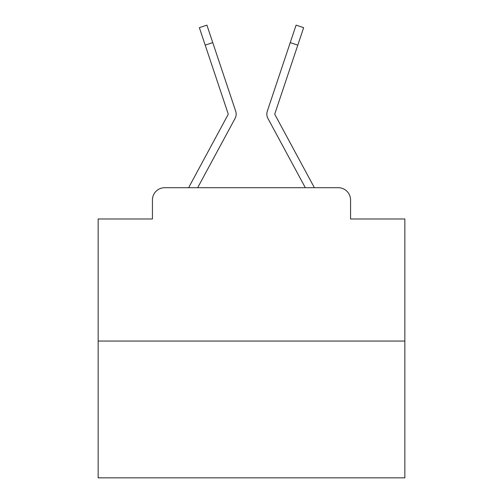 <?xml version="1.0" encoding="UTF-8"?>
<svg xmlns="http://www.w3.org/2000/svg" width="503" height="503" viewBox="0 0 503 503"><rect width="100%" height="100%" fill="white"/><g stroke="black" fill="none" stroke-linecap="round" stroke-linejoin="round"><path stroke-width="0.75" d="M152.434 199.974L152.434 218.987L152.434 199.974A12.267 12.267 0 0 1 164.701 187.707L188.732 187.707A30.67 30.67 0 0 1 189.857 185.4L228.041 114.678A1.226 1.226 0 0 0 228.129 113.703L199.358 27.678L206.922 25.15L212.756 42.604L205.199 45.132M404.852 341.059L98.148 341.059L98.148 477.85L404.852 477.85L404.852 218.987L350.566 218.987L350.566 199.974A12.267 12.267 0 0 0 338.299 187.707L164.701 187.707M98.148 341.059L98.148 218.987L152.434 218.987M226.608 134.119L197.673 187.707L226.608 134.119L197.673 187.707L226.608 134.119L197.673 187.707L226.608 134.119L197.673 187.707L226.608 134.119L197.673 187.707L226.608 134.119L197.673 187.707L226.608 134.119L197.673 187.707L226.608 134.119L197.673 187.707L226.608 134.119L197.673 187.707L226.608 134.119L197.673 187.707L226.608 134.119L197.673 187.707L226.608 134.119L197.673 187.707L226.608 134.119L197.673 187.707L226.608 134.119L197.673 187.707L226.608 134.119L197.673 187.707L226.608 134.119L197.673 187.707L203.652 187.707M299.348 187.707L305.327 187.707L276.392 134.119M274.959 114.678A1.226 1.226 0 0 1 274.808 114.093A1.226 1.226 0 0 0 274.959 114.678A1.226 1.226 0 0 1 274.808 114.093A1.226 1.226 0 0 0 274.959 114.678L313.143 185.4A30.67 30.67 0 0 1 314.268 187.707L338.299 187.707M350.566 218.987L350.566 199.974M228.041 114.678A1.226 1.226 0 0 0 228.129 113.703A1.226 1.226 0 0 1 228.192 114.093A1.226 1.226 0 0 0 228.129 113.703A1.226 1.226 0 0 1 228.192 114.093A1.226 1.226 0 0 0 228.129 113.703A1.226 1.226 0 0 1 228.192 114.093A1.226 1.226 0 0 0 228.129 113.703A1.226 1.226 0 0 1 228.192 114.093A1.226 1.226 0 0 0 228.129 113.703A1.226 1.226 0 0 1 228.192 114.093A1.226 1.226 0 0 0 228.129 113.703A1.226 1.226 0 0 1 228.192 114.093A1.226 1.226 0 0 0 228.129 113.703A1.226 1.226 0 0 1 228.192 114.093A1.226 1.226 0 0 0 228.129 113.703A1.226 1.226 0 0 1 228.192 114.093A1.226 1.226 0 0 0 228.129 113.703A1.226 1.226 0 0 1 228.192 114.093A1.226 1.226 0 0 0 228.129 113.703A1.226 1.226 0 0 1 228.192 114.093A1.226 1.226 0 0 0 228.129 113.703A1.226 1.226 0 0 1 228.192 114.093A1.226 1.226 0 0 0 228.129 113.703A1.226 1.226 0 0 1 228.192 114.093A1.226 1.226 0 0 0 228.129 113.703A1.226 1.226 0 0 1 228.192 114.093A1.226 1.226 0 0 0 228.129 113.703A1.226 1.226 0 0 1 228.192 114.093A1.226 1.226 0 0 0 228.129 113.703A1.226 1.226 0 0 1 228.192 114.093A1.226 1.226 0 0 0 228.129 113.703A1.226 1.226 0 0 1 228.041 114.678A1.226 1.226 0 0 0 228.192 114.093A1.226 1.226 0 0 1 228.041 114.678A1.226 1.226 0 0 0 228.192 114.093A1.226 1.226 0 0 1 228.041 114.678A1.226 1.226 0 0 0 228.192 114.093A1.226 1.226 0 0 1 228.041 114.678A1.226 1.226 0 0 0 228.192 114.093A1.226 1.226 0 0 1 228.041 114.678A1.226 1.226 0 0 0 228.192 114.093A1.226 1.226 0 0 1 228.041 114.678A1.226 1.226 0 0 0 228.192 114.093A1.226 1.226 0 0 1 228.041 114.678A1.226 1.226 0 0 0 228.192 114.093A1.226 1.226 0 0 1 228.041 114.678A1.226 1.226 0 0 0 228.192 114.093A1.226 1.226 0 0 1 228.041 114.678A1.226 1.226 0 0 0 228.192 114.093A1.226 1.226 0 0 1 228.041 114.678A1.226 1.226 0 0 0 228.192 114.093A1.226 1.226 0 0 1 228.041 114.678A1.226 1.226 0 0 0 228.192 114.093A1.226 1.226 0 0 1 228.041 114.678A1.226 1.226 0 0 0 228.192 114.093A1.226 1.226 0 0 1 228.041 114.678A1.226 1.226 0 0 0 228.192 114.093A1.226 1.226 0 0 1 228.041 114.678A1.226 1.226 0 0 0 228.192 114.093A1.226 1.226 0 0 1 228.041 114.678A1.226 1.226 0 0 0 228.192 114.093A1.226 1.226 0 0 1 228.041 114.678A1.226 1.226 0 0 0 228.192 114.093A1.226 1.226 0 0 1 228.041 114.678A1.226 1.226 0 0 0 228.192 114.093A1.226 1.226 0 0 1 228.041 114.678A1.226 1.226 0 0 0 228.192 114.093A1.226 1.226 0 0 1 228.041 114.678A1.226 1.226 0 0 0 228.192 114.093A1.226 1.226 0 0 1 228.041 114.678A1.226 1.226 0 0 0 228.192 114.093A1.226 1.226 0 0 1 228.041 114.678A1.226 1.226 0 0 0 228.192 114.093A1.226 1.226 0 0 1 228.041 114.678A1.226 1.226 0 0 0 228.192 114.093A1.226 1.226 0 0 1 228.041 114.678A1.226 1.226 0 0 0 228.192 114.093A1.226 1.226 0 0 1 228.041 114.678A1.226 1.226 0 0 0 228.192 114.093A1.226 1.226 0 0 1 228.041 114.678A1.226 1.226 0 0 0 228.192 114.093A1.226 1.226 0 0 1 228.041 114.678A1.226 1.226 0 0 0 228.192 114.093A1.226 1.226 0 0 1 228.041 114.678A1.226 1.226 0 0 0 228.192 114.093A1.226 1.226 0 0 1 228.041 114.678A1.226 1.226 0 0 0 228.192 114.093A1.226 1.226 0 0 1 228.041 114.678A1.226 1.226 0 0 0 228.192 114.093M197.673 187.707L235.058 118.469A9.199 9.199 0 0 0 235.687 111.176L212.756 42.604M305.327 187.707L267.942 118.469A9.199 9.199 0 0 1 267.313 111.176L296.078 25.15L303.642 27.678L297.801 45.132L290.244 42.604M274.871 113.703A1.226 1.226 0 0 0 274.808 114.093A1.226 1.226 0 0 1 274.871 113.703L297.801 45.132"/></g></svg>
